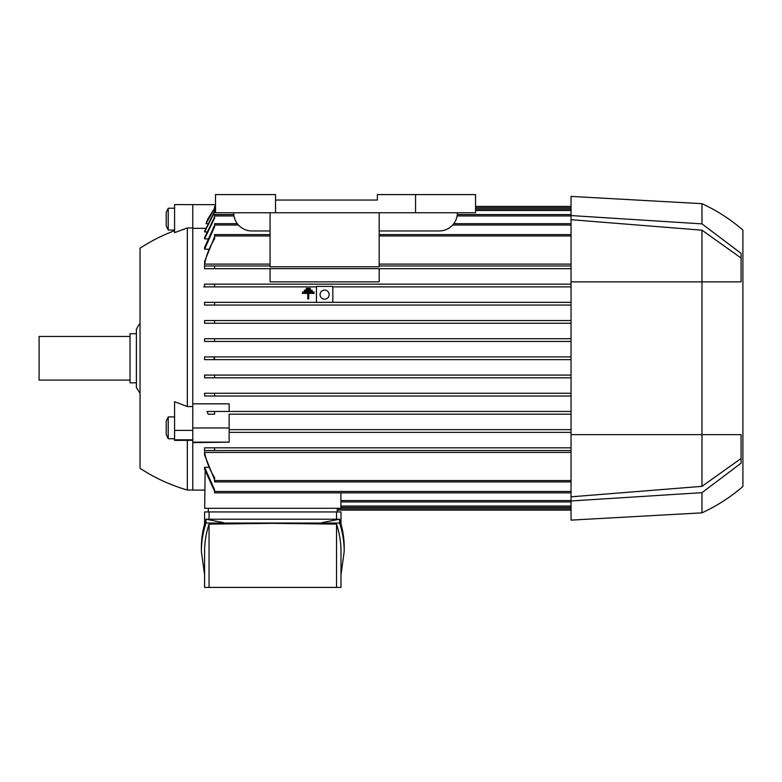 <?xml version="1.0" encoding="UTF-8"?>
<svg xmlns="http://www.w3.org/2000/svg" width="782" height="782" viewBox="0 0 782 782"><rect width="100%" height="100%" fill="white"/><g stroke="black" fill="none" stroke-linecap="round" stroke-linejoin="round"><path stroke-width="1.17" d="M140.037 393.278A54.554 54.554 0 0 1 136.391 387.364L136.391 329.163A54.554 54.554 0 0 1 140.037 323.249M136.391 333.719L130.027 333.719L130.027 382.818L136.391 382.818M130.027 336.446L39.1 336.446L39.1 380.091L130.027 380.091M174.582 230.7A172.763 172.763 0 0 0 140.037 248.236L140.037 468.291A172.763 172.763 0 0 0 187.318 490.021L192.773 490.021M192.773 227.953L187.318 227.953L174.582 232.674L174.582 204.591L215.509 204.689M187.318 227.953L187.318 406.532L192.773 406.532M205.461 228.334L192.773 228.334L192.773 430.374L174.582 430.374L174.582 401.723L187.318 406.532M192.773 440.305L174.582 440.393L174.582 439.826L192.773 439.826L192.773 442.143L229.146 442.143L229.146 414.186L571.046 414.186L229.146 414.186M187.318 440.305L187.318 490.021M192.773 228.334L192.773 204.689M306.309 289.164L306.309 289.692L310.19 289.692L310.19 289.164L306.309 289.164L306.309 288.333L310.19 288.333L310.19 289.164M308.734 293.377L314.071 293.377L314.071 292.869L308.734 292.869L308.734 298.323L307.766 298.323L307.766 292.869L302.438 292.869L302.438 293.377L307.766 293.377M307.766 298.323L307.766 298.939L308.734 298.939L308.734 298.323M304.374 291.021L304.374 291.53L312.135 291.53L312.135 291.021L304.374 291.021L304.374 290.181L312.135 290.181L312.135 291.021M571.046 305.068L204.591 305.068L204.591 302.341L571.046 302.341L214.591 302.341L214.591 305.068L571.046 305.068M316.436 286.886L204.591 286.886L204.591 284.159L571.046 284.159L214.591 284.159L214.591 286.886L316.436 286.886M571.046 268.695L379.182 268.695L571.046 268.695M214.591 265.968L270.064 265.968L214.591 265.968L214.591 268.695L270.064 268.695L204.591 268.695L204.591 265.968M379.182 265.968L571.046 265.968L379.182 265.968M571.046 264.111L379.182 264.111M270.064 264.111L204.591 264.111L204.591 261.511L214.591 236.77M208.247 249.214L204.591 249.214L204.591 247.405L214.591 225.265M207.279 238.862L204.591 238.862L204.591 237.62L214.591 217.005M206.409 231.931L204.591 231.931L204.591 231.149L214.591 211.433M192.773 403.835L229.146 403.835L229.146 411.459L571.046 411.459L207.035 411.459L208.198 414.186L214.591 414.186L214.591 411.459L207.035 411.459M571.046 396.005L214.591 396.005L571.046 396.005M204.591 396.005L204.591 393.278L571.046 393.278L214.591 393.278L214.591 396.005L204.591 396.005M571.046 377.814L204.591 377.814L204.591 375.086L571.046 375.086L214.591 375.086L214.591 377.814L571.046 377.814M213.525 359.632L571.046 359.632L204.591 359.632L204.591 356.905L571.046 356.905L213.525 356.905L214.591 358.264L213.525 359.632L204.591 359.632M214.591 341.441L571.046 341.441L204.591 341.441L204.591 338.714L571.046 338.714L214.591 338.714L214.591 341.441L204.591 341.441M571.046 323.259L204.591 323.259L204.591 320.532L571.046 320.532L214.591 320.532L214.591 323.259L571.046 323.259M204.591 356.905L213.525 356.905M214.591 305.068L204.591 305.068M332.809 286.886L571.046 286.886L332.809 286.886M379.182 268.646L270.064 268.646L270.064 281.882L379.182 281.882L379.182 268.646M270.064 212.772L270.064 266.779L379.182 266.779L379.182 212.772M204.464 265.968L214.757 265.968M270.064 234.6L214.591 234.6L214.591 238.823M214.757 238.569C209.684 246.633 206.252 255.362 204.464 264.756M379.182 234.6L571.046 234.6M237.327 223.691L214.591 223.691L214.591 226.77L204.591 249.214M453.746 223.691L571.046 223.691M233.779 214.591L214.591 214.591L214.591 218.061L204.591 238.862M457.284 214.591L571.046 214.591M215.509 209.136L214.591 209.136L214.591 212.118L204.591 231.931M475.564 209.136L571.046 209.136M215.509 206.409L214.591 206.409L214.591 208.589L206.018 223.603L207.298 223.603M475.564 206.409L571.046 206.409M206.018 223.603L207.797 219.058L214.591 208.266M214.591 268.695L204.591 268.695M215.509 286.886L203.662 286.886M204.689 490.109L204.689 490.412A54.554 54.554 0 0 1 204.591 490.118L192.773 490.118L192.773 442.143M214.591 447.832L204.591 447.832L204.591 450.559L204.591 447.832L571.046 447.832L214.591 447.832L214.591 450.559L571.046 450.559L214.591 450.559M571.046 492.846L214.591 492.846L214.591 489.767L204.591 467.313L204.591 469.122L204.591 467.313L208.247 467.313M340.893 492.846L340.893 508.3L204.689 508.3L205.128 471.165M214.591 479.767L204.591 455.026L204.591 452.426L571.046 452.426M571.046 432.378L229.146 432.378L571.046 432.378M229.146 442.143L192.773 442.622M229.146 429.641L571.046 429.641L229.146 429.641M192.773 427.969L229.146 427.969M337.267 510.118L571.046 510.118M340.893 501.936L571.046 501.936M340.893 507.391L571.046 507.391M204.591 393.278L214.591 393.278M204.591 375.086L214.591 375.086M214.591 323.259L204.591 323.259M214.757 450.559L204.464 450.559M214.591 491.262L204.591 469.122M214.591 477.704L214.591 481.927L571.046 481.927M204.464 451.781C206.252 461.165 209.684 469.894 214.757 477.958M337.267 508.3L337.267 511.936M204.591 523.852L204.591 511.936L340.991 511.936L340.991 523.852M336.524 519.209L336.524 511.936M201.375 551.339L201.375 547.508C201.385 538.045 202.919 528.612 205.989 519.209L339.593 519.209C342.663 528.612 344.197 538.045 344.207 547.508L344.207 551.339C344.197 541.887 342.663 532.454 339.593 523.05L205.989 523.05C202.919 532.454 201.385 541.887 201.375 551.339L204.591 574.995M223.613 522.659L205.989 519.209L205.989 523.05M340.991 574.995L344.207 551.339M209.058 524.116C206.086 533.168 204.601 542.239 204.591 551.339L204.591 587.409L209.058 587.409L209.058 524.116L272.791 523.353L336.524 524.116C339.496 533.168 340.981 542.239 340.991 551.339L340.991 587.409L209.058 587.409M336.524 587.409L336.524 524.116M321.969 522.659L339.593 519.209L339.593 523.05M209.058 511.936L209.058 519.209M208.315 508.3L208.315 511.936M302.438 292.869L302.438 292.028L314.071 292.028L314.071 292.869M332.809 302.341L332.809 286.427L316.436 286.427L316.436 302.341M320.073 294.618A4.545 4.545 0 0 1 324.618 290.063A4.545 4.545 0 0 1 329.163 294.618A4.545 4.545 0 0 1 324.618 299.164A4.545 4.545 0 0 1 320.073 294.618M270.064 230.964L251.872 230.964A18.182 18.182 0 0 1 233.691 212.772M457.382 212.772A18.182 18.182 0 0 1 439.191 230.964L379.182 230.964M415.555 212.772L475.564 212.772L475.564 194.591L377.364 194.591L377.364 200.045L275.518 200.045L275.518 212.772L415.555 212.772L415.555 194.591M275.518 200.045L275.518 194.591L215.509 194.591L215.509 212.772L275.518 212.772M571.046 215.568L701.982 223.877L701.982 203.682L571.046 196.409L571.046 520.118L701.982 512.845A173.672 173.672 0 0 0 742.9 486.472L742.9 230.055L742.9 486.472M571.046 219.703L701.982 230.182L701.982 486.345L571.046 496.824M741.082 458.496L701.982 486.345M701.982 230.182L741.082 258.031M701.982 223.877L741.082 253.368L741.082 281.882L571.046 281.882M571.046 434.645L741.082 434.645L741.082 463.169L701.982 492.66L701.982 512.845M701.982 203.682A173.672 173.672 0 0 1 742.9 230.055M701.982 492.66L571.046 500.969M192.773 430.374L192.773 439.826M174.582 208.227L168.218 208.227L166.224 212.518L166.224 225.763L168.218 230.055L174.582 230.055M168.218 230.055L168.218 208.227M174.582 430.374L174.582 439.826M174.582 438.741L168.218 438.741L168.218 416.914L174.582 416.914M168.218 438.741L166.224 434.45L166.224 421.205L168.218 416.914M214.591 235.969L270.064 235.969M379.182 235.969L571.046 235.969M214.591 225.05L238.461 225.05M452.612 225.05L571.046 225.05M214.591 215.959L233.974 215.959M457.099 215.959L571.046 215.959M214.591 210.505L215.509 210.505M475.564 210.505L571.046 210.505M214.591 207.777L215.509 207.777M475.564 207.777L571.046 207.777M337.267 508.759L571.046 508.759M340.893 500.568L571.046 500.568M340.893 506.022L571.046 506.022M214.591 491.477L571.046 491.477M214.591 480.568L571.046 480.568"/></g></svg>
